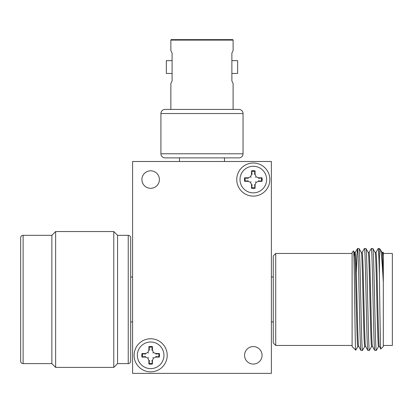 <?xml version="1.0" encoding="UTF-8"?>
<svg xmlns="http://www.w3.org/2000/svg" width="413" height="413" viewBox="0 0 413 413"><rect width="100%" height="100%" fill="white"/><g stroke="black" fill="none" stroke-linecap="round" stroke-linejoin="round"><path stroke-width="0.62" d="M132.588 373.378L271.377 373.378L271.377 161.493L132.588 161.493L132.588 373.378M150.657 188.307A8.745 8.745 0 0 1 141.907 179.562A8.745 8.745 0 0 1 150.657 170.817A8.745 8.745 0 0 1 159.403 179.562A8.745 8.745 0 0 1 150.657 188.307M253.314 364.06A8.745 8.745 0 0 1 244.563 355.309A8.745 8.745 0 0 1 253.314 346.564A8.745 8.745 0 0 1 262.059 355.309A8.745 8.745 0 0 1 253.314 364.06M253.314 163.016A16.546 16.546 0 0 0 236.763 179.562A16.546 16.546 0 0 0 253.314 196.113A16.546 16.546 0 0 0 269.859 179.562A16.546 16.546 0 0 0 253.314 163.016M150.657 338.763A16.546 16.546 0 0 0 134.106 355.309A16.546 16.546 0 0 0 150.657 371.86A16.546 16.546 0 0 0 167.203 355.309A16.546 16.546 0 0 0 150.657 338.763M137.348 355.309A13.304 13.304 0 0 0 150.657 368.618A13.304 13.304 0 0 0 163.961 355.309A13.304 13.304 0 0 0 150.657 342.005A13.304 13.304 0 0 0 137.348 355.309M152.428 360.544L151.917 360.441L152.428 364.003A8.869 8.869 0 0 1 148.881 364.003L148.881 360.544L147.869 358.097L145.422 357.085L141.964 357.085A8.869 8.869 0 0 1 141.964 353.538L145.422 353.538L147.869 352.526L148.881 350.079L148.881 346.621A8.869 8.869 0 0 1 152.428 346.621L152.428 350.079L153.44 352.526L155.887 353.538L159.346 353.538A8.869 8.869 0 0 1 159.346 357.085L155.887 357.085L153.44 358.097L152.428 360.544L152.428 364.003M152.211 363.363A8.203 8.203 0 0 1 149.098 363.363L149.392 360.441L148.881 360.544M155.887 353.538L155.784 354.049L158.711 353.755A8.203 8.203 0 0 1 158.711 356.868L155.784 356.574L155.887 357.085M147.869 352.526L148.422 353.079M152.428 346.621L152.211 347.256A8.203 8.203 0 0 0 149.098 347.256L149.392 350.183L148.881 350.079M145.422 353.538L145.526 354.049L142.599 353.755A8.203 8.203 0 0 0 142.599 356.868L141.964 357.085M141.964 353.538L142.599 353.755M145.422 357.085L145.526 356.574L142.599 356.868M147.869 358.097L148.422 357.544M148.881 364.003L149.098 363.363M153.44 358.097L152.887 357.544M159.346 357.085L158.711 356.868M158.711 353.755L159.346 353.538M153.44 352.526L152.887 353.079M152.428 350.079L151.917 350.183L152.211 347.256M149.098 347.256L148.881 346.621M240.005 179.562A13.304 13.304 0 0 0 253.314 192.866A13.304 13.304 0 0 0 266.617 179.562A13.304 13.304 0 0 0 253.314 166.258A13.304 13.304 0 0 0 240.005 179.562M255.084 184.797L254.573 184.694L255.084 188.256A8.869 8.869 0 0 1 251.538 188.256L251.538 184.797L250.526 182.35L248.079 181.338L244.62 181.338A8.869 8.869 0 0 1 244.62 177.791L248.079 177.791L250.526 176.774L251.538 174.332L251.538 170.874A8.869 8.869 0 0 1 255.084 170.874L255.084 174.332L256.096 176.774L258.543 177.791L262.002 177.791A8.869 8.869 0 0 1 262.002 181.338L258.543 181.338L256.096 182.35L255.084 184.797L255.084 188.256M254.867 187.616A8.203 8.203 0 0 1 251.754 187.616L252.049 184.694L251.538 184.797M258.543 177.791L258.44 178.302L261.367 178.008A8.203 8.203 0 0 1 261.367 181.121L258.44 180.827L258.543 181.338M250.526 176.774L251.078 177.332M255.084 170.874L254.867 171.509A8.203 8.203 0 0 0 251.754 171.509L252.049 174.431L251.538 174.332M248.079 177.791L248.182 178.302L245.26 178.008A8.203 8.203 0 0 0 245.26 181.121L244.62 181.338M244.62 177.791L245.26 178.008M248.079 181.338L248.182 180.827L245.26 181.121M250.526 182.35L251.078 181.792M251.538 188.256L251.754 187.616M256.096 182.35L255.544 181.792M262.002 181.338L261.367 181.121M261.367 178.008L262.002 177.791M256.096 176.774L255.544 177.332M255.084 174.332L254.573 174.431L254.867 171.509M251.754 171.509L251.538 170.874M132.588 321.903L130.699 321.903M130.699 277.03L132.588 277.03M352.108 345.454L275.734 345.454L273.267 342.991L273.267 255.941L275.734 253.474L352.108 253.474M275.734 253.474L275.734 345.454M352.108 252.431L352.108 346.502L355.753 350.141C355.041 352.774 354.313 247.594 353.564 250.975L352.108 252.431M353.926 256.979L354.406 252.431C354.793 253.071 355.175 260.908 355.557 275.951C356.316 305.264 357.095 348.102 357.859 346.502L358.696 346.502M358.711 346.502C357.952 348.102 357.173 305.264 356.414 275.951C356.032 260.908 355.645 253.071 355.263 252.431L354.426 252.431M357.895 346.466L355.753 350.141M354.447 252.467L353.564 250.975M271.377 277.03L273.267 277.03M273.267 321.903L271.377 321.903M359.052 248.533C359.439 249.22 359.821 257.707 360.203 274C360.962 305.744 361.742 352.134 362.506 350.4L360.967 350.4C360.203 352.134 359.424 305.744 358.665 274C358.283 257.707 357.901 249.22 357.513 248.533L359.088 248.564L361.344 252.467M362.506 350.4L364.793 346.466M371.69 346.466L369.403 350.4C368.644 352.134 367.864 305.744 367.1 274C366.718 257.707 366.336 249.22 365.954 248.533L368.205 252.431L369.062 252.431C369.444 253.071 369.826 260.908 370.208 275.951C370.972 305.264 371.752 348.102 372.511 346.502L371.654 346.502C370.895 348.102 370.115 305.264 369.356 275.951C368.969 260.908 368.587 253.071 368.205 252.431M378.592 346.466L376.3 350.4C375.918 349.713 375.536 341.221 375.149 324.933C374.39 293.189 373.61 246.798 372.851 248.533L375.143 252.467M379.371 346.466L380.838 348.975L383.316 346.502L383.316 282.668C382.268 262.498 381.235 251.383 380.208 249.323L382.04 252.467M382.02 252.431L382.856 252.431L383.316 256.566L383.316 282.668C382.892 263.695 382.453 253.618 382.004 252.431M379.392 346.502L378.551 346.502C377.792 348.102 377.012 305.264 376.253 275.951C375.871 260.908 375.489 253.071 375.102 252.431M365.593 346.502L364.756 346.502C364.374 345.862 363.987 338.025 363.605 322.981C362.846 293.669 362.067 250.83 361.308 252.431M360.967 350.4L358.675 346.466M357.513 248.533L356.935 255.425L356.393 272.709M361.323 252.431L362.16 252.431C362.547 253.071 362.929 260.908 363.311 275.951C364.07 305.264 364.849 348.102 365.613 346.502M375.123 252.431L375.959 252.431C376.341 253.071 376.723 260.908 377.11 275.951C377.869 305.264 378.649 348.102 379.408 346.502M383.027 252.142L383.316 252.431L383.316 256.566L382.82 252.467M380.838 348.975C380.358 350.926 379.888 308.01 379.413 276.395C379.02 258.708 378.618 249.421 378.21 248.533L375.923 252.467M376.3 350.4L374.725 350.369L372.474 346.466M374.761 350.4C374.379 349.713 373.997 341.221 373.61 324.933C372.851 293.189 372.072 246.798 371.313 248.533L369.021 252.467M369.403 350.4L367.828 350.369L365.572 346.466M367.864 350.4C367.482 349.713 367.095 341.221 366.713 324.933C365.954 293.189 365.175 246.798 364.416 248.533L362.124 252.467M380.208 249.323L379.413 248.533L379.413 276.395M378.21 248.533L379.413 248.533M372.851 248.533L371.313 248.533M365.954 248.533L364.416 248.533M383.316 253.474L392.35 253.474L392.35 345.454L383.316 345.454M55.636 231.548L55.636 367.384L113.781 367.384L113.781 231.548L55.636 231.548L51.857 235.327L51.857 363.605L55.636 367.384M113.781 367.384L117.56 363.605L117.56 235.327L113.781 231.548M51.857 235.327L23.113 235.327A2.463 2.463 0 0 0 20.65 237.79L20.65 361.143A2.463 2.463 0 0 0 23.113 363.605L51.857 363.605M117.56 363.605L128.237 363.605A2.463 2.463 0 0 0 130.699 361.143L130.699 237.79A2.463 2.463 0 0 0 128.237 235.327L117.56 235.327M233.108 50.623L231.879 53.101L231.879 60.644L237.625 60.644L237.625 73.457L231.879 73.457L231.879 81L231.879 53.101L233.108 50.623L233.108 40.113A0.49 0.49 0 0 0 232.617 39.622L171.349 39.622A0.49 0.49 0 0 0 170.858 40.113L170.858 50.623L172.092 53.101L172.092 60.644L166.341 60.644L166.341 73.457L172.092 73.457L172.092 81L172.092 53.101M232.736 82.755L233.108 83.478L233.108 109.43M170.858 109.43L170.858 83.478L172.092 81L170.858 83.478M171.235 51.346L170.858 50.623M233.108 83.478L231.879 81M243.045 113.534A4.104 4.104 0 0 0 238.941 109.43L165.024 109.43A4.104 4.104 0 0 0 160.92 113.534L243.045 113.534L243.045 153.775A4.104 4.104 0 0 1 238.941 157.88L165.024 157.88A4.104 4.104 0 0 1 160.92 153.775L160.92 113.534M179.479 157.88L179.479 161.493M224.486 161.493L224.486 157.88M23.113 235.327L23.113 363.605M128.237 363.605L128.237 235.327M233.108 40.113L170.858 40.113M160.92 153.775L243.045 153.775M357.482 248.564L355.226 252.467"/></g></svg>
